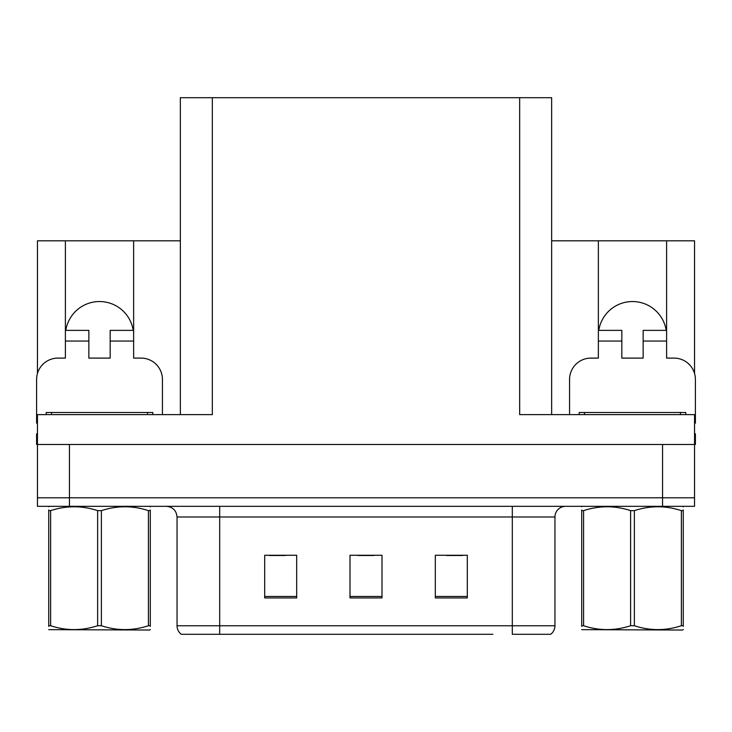 <?xml version="1.0" encoding="UTF-8"?>
<svg xmlns="http://www.w3.org/2000/svg" width="732" height="732" viewBox="0 0 732 732"><rect width="100%" height="100%" fill="white"/><g stroke="black" fill="none" stroke-linecap="round" stroke-linejoin="round"><path stroke-width="1.1" d="M666.193 330.379A34.12 34.12 0 0 0 598.776 330.379M65.807 330.379A34.12 34.12 0 0 1 133.224 330.379M180.346 414.623L180.346 97.704L519.665 97.704L519.665 414.623L694.549 414.623L694.549 444.489L37.451 444.489L37.451 497.806L69.449 497.806L37.451 497.806L37.451 506.334L69.449 506.334L69.449 497.806L662.552 497.806L69.449 497.806L69.449 444.489M37.451 433.82L36.6 433.82L36.6 444.489L37.451 444.489L37.451 414.623L212.335 414.623L212.335 97.704M37.451 423.169A21.329 21.329 0 0 0 36.6 423.151L36.6 379.432A21.329 21.329 0 0 1 57.929 358.104L65.395 358.104L65.395 341.048L88.856 341.048L88.856 330.379L65.395 330.379L65.395 240.81L37.451 240.81L37.451 373.466M69.449 506.334L694.549 506.334L694.549 497.806L662.552 497.806L694.549 497.806L694.549 444.489L695.4 444.489L695.4 433.82L694.549 433.82M569.569 414.623L569.569 379.432A21.329 21.329 0 0 1 590.898 358.104L598.364 358.104L598.364 341.048L621.825 341.048L621.825 358.104L643.144 358.104L643.144 341.048L666.605 341.048L666.605 240.81L694.549 240.81L694.549 373.466M519.665 97.704L551.654 97.704L551.654 414.623M551.654 240.81L598.364 240.81L598.364 341.048M88.856 341.048L88.856 358.104L110.175 358.104L110.175 341.048L133.636 341.048L133.636 240.81L180.346 240.81M65.395 240.81L133.636 240.81M666.605 240.81L598.364 240.81M550.107 634.296L512.308 634.296L512.308 625.769L554.957 625.769L554.957 516.993A10.66 10.66 0 0 1 565.626 506.334M492.901 634.296L181.307 634.296A10.66 10.66 0 0 1 177.043 625.769L177.043 516.993C176.412 510.524 172.853 506.965 166.374 506.334M467.309 597.934L467.309 555.277L435.311 555.277L435.311 597.934L467.309 597.934M296.689 597.934L296.689 555.277L264.691 555.277L264.691 597.934L296.689 597.934M381.994 597.934L381.994 555.277L350.006 555.277L350.006 597.934L381.994 597.934M512.308 634.296L546.429 634.296M177.043 625.769L219.691 625.769L219.691 634.296L205.491 634.296M269.385 555.497L285.379 555.497M446.621 555.497L462.615 555.497M358.003 555.497L373.997 555.497M133.636 341.048L133.636 358.104L141.102 358.104A21.329 21.329 0 0 1 162.431 379.432L162.431 414.623M133.636 330.379L110.175 330.379L110.175 341.048M65.395 330.379L65.395 341.048M621.825 341.048L621.825 330.379L598.364 330.379M666.605 341.048L666.605 358.104L674.071 358.104A21.329 21.329 0 0 1 695.4 379.432L695.4 423.151A21.329 21.329 0 0 0 694.549 423.169M666.605 330.379L643.144 330.379L643.144 341.048M46.198 414.623L46.198 412.491L152.832 412.491L152.832 414.623M579.168 414.623L579.168 412.491L685.802 412.491L685.802 414.623M150.298 629.474L149.639 630.032L48.733 629.648M150.298 626.418L150.298 625.723C150.298 630.883 150.298 630.883 150.298 625.723L148.413 625.723L148.413 510.643C132.812 505.483 117.138 505.483 101.4 510.643L97.631 510.643C82.021 505.483 66.356 505.483 50.618 510.643L48.733 510.643C48.733 505.483 48.733 505.483 48.733 510.643L48.733 509.948M101.4 510.643L101.4 625.723C117.01 630.883 132.675 630.883 148.413 625.723M101.4 625.723L97.631 625.723L97.631 510.643M150.298 509.948L150.298 510.643C150.298 505.483 150.298 505.483 150.298 510.643L148.413 510.643M150.298 506.828L149.639 506.334M150.298 510.643L150.298 625.723M50.618 510.643L50.618 625.723L48.733 625.723L48.733 510.643M50.618 625.723C66.219 630.883 81.892 630.883 97.631 625.723M48.733 625.723C48.733 630.883 48.733 630.883 48.733 625.723L48.733 626.418M683.267 629.474L682.599 630.032L581.702 629.648M683.267 626.418L683.267 625.723C683.267 630.883 683.267 630.883 683.267 625.723L681.382 625.723L681.382 510.643C665.781 505.483 650.108 505.483 634.37 510.643L630.6 510.643C614.99 505.483 599.325 505.483 583.587 510.643L581.702 510.643C581.702 505.483 581.702 505.483 581.702 510.643L581.702 509.948M634.37 510.643L634.37 625.723C649.979 630.883 665.644 630.883 681.382 625.723M634.37 625.723L630.6 625.723L630.6 510.643M683.267 509.948L683.267 510.643C683.267 505.483 683.267 505.483 683.267 510.643L681.382 510.643M683.267 506.828L682.599 506.334M683.267 510.643L683.267 625.723M583.587 510.643L583.587 625.723L581.702 625.723L581.702 510.643M583.587 625.723C599.188 630.883 614.862 630.883 630.6 625.723M581.702 625.723C581.702 630.883 581.702 630.883 581.702 625.723L581.702 626.418M662.552 444.489L662.552 506.334M512.308 506.334L512.308 516.993L177.043 516.993M554.957 516.993L512.308 516.993L512.308 625.769L219.691 625.769L219.691 506.334M381.994 596.452L350.006 596.452M296.689 596.452L264.691 596.452M467.309 596.452L435.311 596.452M147.498 412.491L147.498 414.623M51.533 412.491L51.533 414.623M680.467 412.491L680.467 414.623M584.502 412.491L584.502 414.623M550.693 634.296C553.456 632.128 554.874 629.282 554.957 625.769M49.401 506.334L48.733 506.718M582.361 506.334L581.702 506.718"/></g></svg>
